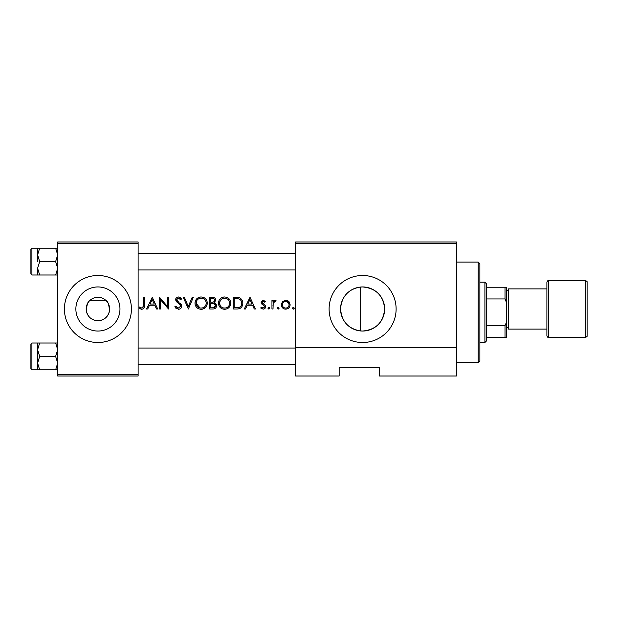 <?xml version="1.0" encoding="UTF-8"?>
<svg xmlns="http://www.w3.org/2000/svg" width="618" height="618" viewBox="0 0 618 618"><rect width="100%" height="100%" fill="white"/><g stroke="black" fill="none" stroke-linecap="round" stroke-linejoin="round"><path stroke-width="0.93" d="M97.914 297.273A11.727 11.727 0 0 0 86.188 309A11.727 11.727 0 0 0 97.914 320.727C104.233 320.302 108.104 316.957 109.517 310.684C108.922 304.396 107.795 301.043 106.118 300.626L89.703 300.626C88.034 301.051 86.906 304.396 86.304 310.661C87.725 316.957 91.595 320.309 97.914 320.727A11.727 11.727 0 0 0 109.641 309A11.727 11.727 0 0 0 97.914 297.273M97.914 286.953A22.047 22.047 0 0 0 75.867 309A22.047 22.047 0 0 0 97.914 331.047A22.047 22.047 0 0 0 119.962 309A22.047 22.047 0 0 0 97.914 286.953M97.914 275.497A33.503 33.503 0 0 0 64.403 309A33.503 33.503 0 0 0 97.914 342.503A33.503 33.503 0 0 0 131.418 309A33.503 33.503 0 0 0 97.914 275.497M360.263 330.924C347.872 328.606 341.314 321.059 340.572 308.297C341.916 296.184 348.482 289.116 360.263 287.076L360.263 330.924L362.611 331.047C376.115 329.734 383.461 322.295 384.659 308.745C383.268 295.474 375.914 288.212 362.611 286.953A22.047 22.047 0 0 0 340.564 309A22.047 22.047 0 0 0 362.611 331.047A22.047 22.047 0 0 0 384.659 309A22.047 22.047 0 0 0 362.611 286.953L360.263 287.076M362.611 275.497A33.503 33.503 0 0 0 329.1 309A33.503 33.503 0 0 0 362.611 342.503A33.503 33.503 0 0 0 396.115 309A33.503 33.503 0 0 0 362.611 275.497M152.283 297.273L146.574 309L147.717 309L149.502 305.238L154.817 305.238L156.555 309L157.698 309L152.283 297.273M174.84 306.737L178.401 309.301C180.402 309.147 181.514 308.088 181.754 306.126L176.64 299.66L178.363 298.177L180.649 299.676L181.599 298.957L178.478 296.972C176.717 297.096 175.751 298.007 175.589 299.707L176.246 301.491L180.278 304.96L180.703 306.111L178.401 308.096L175.829 306.142L174.84 306.737M201.074 296.972C197.312 297.366 195.28 299.436 194.987 303.191C195.319 306.922 197.381 308.954 201.167 309.301C204.944 308.938 206.991 306.883 207.308 303.129C207.007 299.359 204.929 297.304 201.074 296.972M224.527 296.972C220.765 297.366 218.733 299.436 218.44 303.191C218.772 306.922 220.835 308.954 224.62 309.301C228.397 308.938 230.444 306.883 230.769 303.129C230.46 299.359 228.382 297.304 224.527 296.972M250.012 297.273L244.295 309L245.446 309L247.231 305.238L252.546 305.238L254.276 309L255.419 309L250.012 297.273M268.876 307.192L267.903 308.173L268.876 309.147L269.857 308.173L268.876 307.192L269.857 308.173L268.876 309.147L267.903 308.173L268.876 307.192M278.2 307.192L277.219 308.173L278.2 309.147L279.174 308.173L278.2 307.192L279.174 308.173L278.2 309.147L277.219 308.173L278.2 307.192M293.388 307.192L292.407 308.173L293.388 309.147L294.361 308.173L293.388 307.192L294.361 308.173L293.388 309.147L292.407 308.173L293.388 307.192M285.725 300.278L282.457 301.7L281.283 304.736C281.522 307.447 282.998 308.915 285.725 309.147C288.428 308.915 289.912 307.447 290.151 304.736L288.977 301.692L285.725 300.278M271.959 300.433L271.959 309L273.017 309L273.202 303.175L276.022 300.572L275.103 300.278L273.017 301.692L273.017 300.433L271.959 300.433M265.493 301.499L263.299 300.278L261.136 302.526L261.53 303.847L264.303 305.902L264.597 306.721L263.083 308.096L261.383 307.192L260.688 307.988L263.137 309.147C264.666 309.031 265.508 308.204 265.647 306.675L265.246 305.346L262.186 302.488L263.299 301.329L264.782 302.233L265.493 301.499M233.171 309L236.802 309C240.587 308.954 242.58 307.046 242.797 303.284C242.835 300.657 241.653 298.795 239.259 297.698L233.171 297.273L233.171 309M209.718 297.273L209.718 309L212.886 309C215.11 308.946 216.362 307.841 216.632 305.671L214.376 302.673L215.728 300.178C215.466 298.139 214.222 297.165 212.005 297.273L209.718 297.273M183.252 297.273L188.366 309L193.326 297.273L192.198 297.273L188.289 306.513L184.38 297.273L183.252 297.273M159.498 309L160.556 309L160.556 299.792L168.521 309L168.521 297.273L167.47 297.273L167.47 306.505L159.498 297.273L159.498 309M143.415 297.273L143.415 305.076C143.693 306.652 143.152 307.664 141.792 308.096L139.521 307.046L138.903 307.949L141.731 309.301C143.878 308.907 144.79 307.532 144.465 305.192L144.465 297.273L143.415 297.273M456.424 376.014L379.359 376.014L379.359 367.633L339.158 367.633L339.158 376.014L295.597 376.014L295.597 241.986L456.424 241.986L456.424 376.014M57.706 243.662L57.706 241.986L138.123 241.986L138.123 243.662L57.706 243.662L57.706 374.338L138.123 374.338L138.123 376.014L57.706 376.014L57.706 374.338M138.123 243.662L138.123 374.338M456.424 243.662L295.597 243.662M456.424 347.532L295.597 347.532M287.517 300.634L288.297 301.082M288.977 301.692L289.487 302.356M289.239 307.447L288.869 307.88M284.836 309.077L284.01 308.846M282.565 307.872L282.055 307.246M288.506 302.812L285.717 301.329C287.787 301.545 288.915 302.689 289.1 304.744L288.513 302.82M289.039 305.4L289.1 304.744C288.923 306.798 287.795 307.918 285.717 308.096L286.389 308.042M287.671 307.517L288.127 307.131M285.053 308.042L285.717 308.096C283.647 307.918 282.519 306.806 282.333 304.744L282.395 305.408M282.58 303.446L282.333 304.744C282.511 302.689 283.639 301.545 285.717 301.329L284.419 301.584M284.388 301.599L283.824 301.916M273.874 300.703L274.763 300.309M275.103 300.278L276.022 300.572M275.443 301.484L274.57 301.383M273.349 302.704L273.125 303.569M273.017 305.47L273.017 306.119M263.299 300.278L263.94 300.387M264.782 302.233L264.133 301.623M263.986 301.53L262.511 301.684M262.271 302.055L262.48 303.26L263.701 304.149M262.186 302.488L262.48 303.26M265.246 305.346L265.647 306.675M265.601 307.169L265.47 307.633M264.906 308.452L264.404 308.83M261.383 307.192L262.125 307.826M262.14 307.834L264.125 307.71M264.566 306.999L263.917 305.562M264.597 306.721L264.303 305.902M263.005 305.022L261.151 302.851M261.167 302.094L261.275 301.677M262.441 300.441L262.866 300.317M249.927 299.56L251.989 304.041L247.803 304.041L249.927 299.56M237.42 297.343L238.355 297.467M241.561 299.344L241.893 299.823M241.947 299.915L242.341 300.711M242.704 304.465L242.418 305.593M242.148 306.211L241.623 307.053M240.819 307.895L240.348 308.235M239.143 308.737L237.961 308.946M239.344 299.073L238.648 298.803C240.711 299.575 241.738 301.066 241.738 303.284C241.762 305.323 240.819 306.721 238.919 307.501L234.222 307.795L234.222 298.479L237.814 298.633M236.601 298.517L235.049 298.479M238.131 307.664L238.919 307.501C240.804 306.744 241.746 305.338 241.738 303.284L241.7 302.55M241.677 302.387L241.568 301.839M241.437 301.437L240.997 300.533M235.566 307.795L237.258 307.749M218.463 302.581L218.548 301.986M219.135 300.263L219.684 299.39M219.807 299.228L220.162 298.826M220.178 298.811L221.7 297.667M223.314 297.088L223.909 297.003M227.092 297.467L227.887 297.884M228.042 297.984L228.977 298.749M230.668 301.97L230.738 302.526M228.992 307.494L228.065 308.274M228.057 308.274L225.833 309.193M224.62 309.301L222.241 308.861M221.159 308.289L220.247 307.532M219.452 306.582L218.88 305.531M218.533 304.311L218.44 303.191M229.626 304.11L229.711 303.129C229.425 306.196 227.71 307.857 224.581 308.096C221.499 307.849 219.799 306.211 219.49 303.183C219.769 300.139 221.46 298.471 224.581 298.177C227.702 298.44 229.409 300.093 229.711 303.129C229.394 300.07 227.679 298.424 224.581 298.177L223.693 298.247M223.592 308.011L225.578 308.011M228.119 306.783L228.529 306.366M229.201 305.377L229.533 304.496M220.41 300.278L219.49 303.183L220.34 305.941M222.642 307.749L223.477 307.996M223.206 298.363L222.418 298.649M221.514 299.174L221.105 299.506M215.095 298.347L215.443 298.896M215.458 298.927L215.659 299.521M215.296 303.106L216.594 305.168M216.563 306.373L216.354 307.007M216.014 307.586L215.497 308.143M215.35 308.266L214.879 308.56M213.936 301.692L214.678 300.201C214.307 301.754 213.241 302.434 211.48 302.233L210.769 302.233L210.769 298.479L212.198 298.479C213.612 298.363 214.438 298.934 214.678 300.201L214.539 299.491M213.905 298.811L212.198 298.479M211.48 302.233L212.298 302.202M215.002 304.28L213.658 303.577L215.582 305.671C215.172 307.293 214.067 308.003 212.268 307.795L210.769 307.795L210.769 303.438L213.658 303.577L211.464 303.438M213.728 307.687L215.582 305.671L215.373 304.782M212.268 307.795L213.14 307.764M195.01 302.581L195.095 301.986M195.682 300.263L196.23 299.39M196.354 299.228L196.709 298.826M196.717 298.811L198.239 297.667M199.745 297.111L200.456 297.003M203.639 297.467L204.434 297.884M204.589 297.984L205.531 298.757M207.215 301.97L207.285 302.526M205.539 307.494L202.372 309.193M201.167 309.301L198.787 308.861M197.706 308.289L196.794 307.532M195.999 306.582L195.442 305.562M195.079 304.311L194.987 303.191M206.173 304.11L206.257 303.129C205.972 306.196 204.257 307.857 201.12 308.096C198.038 307.849 196.346 306.211 196.037 303.183C196.315 300.139 198.007 298.471 201.12 298.177C204.249 298.44 205.956 300.093 206.257 303.129C205.933 300.07 204.226 298.424 201.12 298.177L200.24 298.247M200.139 308.011L202.125 308.011M204.666 306.783L205.076 306.366M205.74 305.377L206.08 304.496M196.957 300.278L196.037 303.183L200.023 307.996M199.753 298.363L198.965 298.649M198.061 299.174L197.652 299.506M176.238 308.552L175.666 307.996M175.829 306.142L176.292 306.852M177.111 307.671L177.575 307.926M177.984 308.058L178.826 308.065M180.649 306.528L180.672 305.802M180.703 306.111L179.367 304.025M178.803 303.562L178.162 303.09M175.643 299.158L176.424 297.745M176.431 297.737L177.381 297.165M178.965 297.011L179.436 297.119M179.583 297.173L180.247 297.521M180.309 297.559L181.012 298.224M179.768 298.703L179.066 298.293M178.726 298.2L177.165 298.564M176.671 299.351L176.787 300.356M177.072 300.804L178.193 301.769M179.892 303.029L180.835 303.932M181.128 304.311L181.684 305.524M181.089 308.011L180.309 308.737M152.198 299.56L154.268 304.041L150.074 304.041L152.198 299.56M144.411 306.605L144.249 307.555M141.329 309.278L140.935 309.201M139.521 307.046L141.02 307.926L142.696 307.787M142.704 307.787L143.415 305.076M478.208 262.094L479.877 263.77L479.877 360.935L478.208 362.611L478.208 262.094L456.424 262.094M138.123 253.21L295.597 253.21M138.123 269.966L295.597 269.966M57.706 343.005L55.628 343.005L57.706 349.711L55.628 356.408L57.706 363.114L55.628 369.819L39.676 369.819L37.598 363.114L37.598 349.711L39.676 343.005L37.598 343.005L37.598 363.114L39.676 356.408L37.598 349.711M30.9 368.807L30.9 344.017L31.904 343.005L31.904 369.811L30.9 368.807M55.628 343.005L39.676 343.005M55.628 356.408L39.676 356.408M55.628 369.819L57.706 369.819M37.598 363.114L37.598 369.819L39.676 369.819M295.597 364.79L138.123 364.79M295.597 348.034L138.123 348.034M37.598 254.886L37.598 261.592L37.598 254.886L39.676 248.181L37.598 248.181L37.598 254.886L39.676 261.592L55.628 261.592L57.706 268.289L55.628 274.995L39.676 274.995L37.598 268.289L39.676 261.592M31.904 274.995L30.9 273.983L30.9 249.193L31.904 248.189L31.904 274.995L39.676 274.995M57.706 248.181L55.628 248.181L57.706 254.886L55.628 261.592M55.628 248.181L39.676 248.181M55.628 274.995L57.706 274.995M37.598 268.289L37.598 274.995M484.906 282.194L486.582 283.871L486.582 340.827L484.906 342.503L484.906 282.194L479.877 282.194M486.582 325.756L505.006 325.756L506.683 321.677L506.683 337.482L505.006 337.482L505.006 325.756M486.582 287.223L506.683 287.223L506.683 321.677M506.683 303.021L505.006 298.95L505.006 287.223M486.582 298.95L505.006 298.95M486.582 337.482L505.006 337.482M587.1 282.194L587.1 335.806C587.463 336.169 586.899 336.725 585.424 337.482L585.424 280.518C586.899 281.275 587.463 281.831 587.1 282.194M546.891 288.9L508.359 288.9L508.359 329.1L546.891 329.1L546.891 335.806L546.891 282.194C547.556 280.765 548.112 280.209 548.568 280.518L548.568 337.482L585.424 337.482M478.208 362.611L456.424 362.611M31.904 369.811L37.598 369.811M31.904 343.005L37.598 343.005M31.904 248.189L37.598 248.189M484.906 342.503L479.877 342.503M506.683 290.568L508.359 290.568M548.568 280.518L585.424 280.518M506.683 327.432L508.359 327.432M548.568 337.482C548.112 337.791 547.556 337.235 546.891 335.806"/></g></svg>
